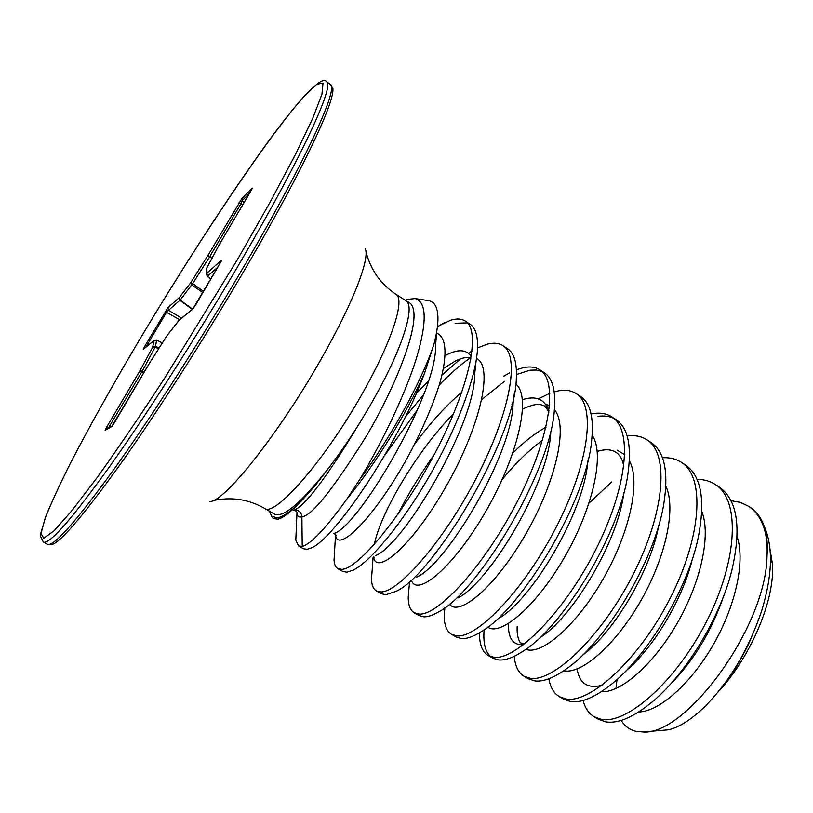<?xml version="1.0" encoding="UTF-8"?>
<svg xmlns="http://www.w3.org/2000/svg" width="813" height="813" viewBox="0 0 813 813"><rect width="100%" height="100%" fill="white"/><g stroke="black" fill="none" stroke-linecap="round" stroke-linejoin="round"><path stroke-width="1.22" d="M395.941 294.276C404.915 298.859 393.411 337.232 366.419 386.185C328.889 455.565 274.662 518.511 264.316 508.227L274.581 514.202C283.564 518.033 301.958 502.18 329.763 466.632C346.745 444.152 362.557 419.579 377.212 392.923C404.051 344.031 415.189 305.536 405.9 300.739L395.941 294.276C380.657 284.093 370.657 269.875 365.941 251.644M731.039 500.727L740.308 502.373L748.509 506.225C755.104 510.534 760.074 517.22 763.437 526.285C760.724 517.637 756.375 511.367 750.399 507.464C755.277 510.584 759.24 515.32 762.299 521.661C766.435 530.432 768.011 541.905 767.015 556.082C766.12 627.382 685.481 735.928 642.92 731.974L635.614 731.233C629.445 729.678 624.638 726.06 621.203 720.389M615.929 688.57L617.026 679.79M405.992 299.57L415.148 298.554C426.815 302.08 427.171 322.202 416.226 358.909C405.057 394.559 382.608 441.459 359.885 479.233C391.266 436.937 422.232 380.169 433.939 344.245L424.752 372.598C397.76 446.622 332.192 541.387 310.708 548.145L307.233 549.283L303.483 548.785L298.544 545.93L295.8 540.178L296.125 533.389M294.286 510.025C298.757 509.954 301.298 512.2 301.887 516.763L302.223 546.387L298.544 545.93M437.435 326.582L450.504 320.281C456.54 318.391 461.449 318.645 465.229 321.033C481.763 330.485 468.949 388.502 435.026 453.136C401.266 517.81 357.791 568.785 341.968 569.374L337.812 568.622C335.545 567.261 334.285 564.415 334.052 560.086L334.529 552.078M697.076 479.365C703.926 479.385 709.962 481.072 715.186 484.436L719.383 487.18C737.503 500.076 741.649 527.84 731.812 570.472C720.094 617.839 686.324 672.89 654.14 700.308C634.648 716.792 618.459 723.966 605.604 721.832L598.571 719.322L594.273 716.832C588.825 713.601 585.096 708.143 583.084 700.46M715.186 484.436C740.44 499.731 737.869 560.259 706.751 621.102C675.877 682.046 626.447 724.668 601.254 719.322L594.273 716.832M662.453 457.76C669.668 457.343 675.949 458.857 681.294 462.292L685.562 465.077C701.141 475.89 705.44 499.639 698.479 536.316C687.981 589.516 646.305 657.595 610.197 685.237C594.201 697.656 580.98 703.093 570.533 701.558L563.876 699.271L559.496 696.741C553.907 693.387 550.36 687.402 548.856 678.764M681.294 462.292C705.44 476.835 701.568 537.068 670.075 598.429C638.815 659.882 590.116 703.58 566.112 698.997L559.496 696.741M627.138 435.931L627.849 435.849C635.197 435.057 641.528 436.357 646.833 439.752L651.172 442.597C664.516 451.693 668.753 471.936 663.886 503.328C655.095 560.614 605.461 641.894 566.834 668.591C553.948 677.859 543.287 681.975 534.873 680.928L528.572 678.875L524.121 676.294C518.379 672.808 515.096 666.132 514.283 656.284M646.833 439.752C669.821 453.522 664.587 513.45 632.717 575.33C601.061 637.301 553.135 682.127 530.371 678.327L524.121 676.294M589.11 503.023L611.793 481.967M591.071 413.939L593.571 413.512C600.675 412.516 606.742 413.624 611.762 416.835L616.183 419.721C627.555 427.364 631.579 444.518 628.266 471.184C621.447 531.041 563.755 625.827 523.857 650.695C513.704 657.504 505.28 660.583 498.582 659.943L492.678 658.124L488.146 655.502C482.221 651.843 479.335 644.262 479.497 632.768M490.534 656.579C485.168 651.559 483.034 642.616 484.131 629.75M611.762 416.835C633.561 429.803 626.914 489.396 594.659 551.803C562.596 614.303 515.472 660.278 493.999 657.3L488.146 655.502M554.192 391.856L558.714 390.799C565.563 389.59 571.356 390.494 576.092 393.512L580.584 396.449C590.197 402.841 593.917 417.242 591.742 439.65C587.037 500.747 521.123 609.425 481.103 631.772C473.349 636.64 466.865 638.906 461.652 638.591L456.154 637.016L451.54 634.353C446.428 631.193 443.979 624.496 444.223 614.262L444.691 607.829M576.092 393.512C596.64 405.646 588.541 464.884 555.879 527.84C523.409 590.868 477.14 638.032 456.997 635.898L451.54 634.353M516.387 369.793L523.257 367.7C529.852 366.267 535.361 366.958 539.781 369.773L544.354 372.771C552.393 378.065 555.746 389.986 554.425 408.543C551.895 469.599 477.505 592.789 438.451 611.996C432.78 615.309 427.994 616.935 424.071 616.854L418.99 615.532L414.295 612.829C410.25 610.36 408.217 605.116 408.217 597.098L409.132 586.712M539.781 369.773C559.049 381.053 549.436 439.904 516.367 503.41C483.471 566.976 438.085 615.37 419.335 614.11L414.295 612.829M538.267 398.888L549.893 393.289M477.536 347.934L487.19 344.194C493.511 342.537 498.725 343.015 502.841 345.627L507.495 348.665C514.111 353.005 517.058 362.74 516.346 377.862C515.95 437.699 432.902 575.817 395.88 591.417L385.819 594.73L381.165 593.683L376.389 590.919C373.299 589.049 371.663 585.096 371.511 579.059L372.181 569.852M397.903 514.324C407.933 494.467 420.036 474.599 434.193 454.731M481.875 399.437L504.456 381.358M516.468 374.529L530.015 370.2L536.387 370.027L541.946 371.46M502.841 345.627C520.767 356.003 509.578 414.447 476.093 478.511C442.76 542.637 398.309 592.291 380.992 591.945L376.389 590.919M503.816 376.145L509.355 373.004M465.229 321.033L469.965 324.133C475.31 327.629 477.841 335.403 477.556 347.456C476.794 375.748 456.926 428.309 429.122 476.53C401.327 524.802 370.037 561.834 353.309 570.116L346.877 572.21L342.669 571.427L337.812 568.622M384.834 455.148L417.608 409.661M439.264 385.037C449.945 373.929 460.148 364.966 469.863 358.147M405.311 417.018L423.736 394.447M442.008 375.078L460.829 358.635M468.41 353.238L472.129 350.901M597.89 416.327C603.957 415.504 609.283 416.195 613.876 418.41M455.117 323.289L467.404 322.873M272.792 517.871L273.259 518.521L277.965 519.243L280.312 518.43C284.509 516.58 289.936 512.353 296.582 505.727C306.491 496.143 317.548 483.105 329.763 466.632M269.591 511.296L271.501 516.072L276.969 517.891C281.654 517.312 288.198 513.257 296.582 505.727M433.939 344.245C436.601 333.97 437.943 325.403 437.963 318.564C437.902 307.985 434.925 302.04 429.03 300.729L415.148 298.554M302.223 546.387C310.881 544.171 325.911 528.216 347.303 498.521L359.885 479.233M770.053 549.456L772.34 563.419C775.378 596.813 753.143 653.256 719.22 690.867M642.92 731.974L668.499 729.8C679.007 727.34 690.755 719.952 703.743 707.635C729.037 682.544 748.397 650.176 761.791 610.522C772.502 574.893 773.285 546.743 764.159 526.092M767.015 556.082C767.614 544.497 766.415 534.568 763.437 526.285M221.045 261.583L192.61 309.275L179.043 320.292L166.736 335.982L148.911 364.153L111.808 426.449L105.131 430.412L106.838 426.855L139.866 370.86L142.346 370.952L108.18 428.38M143.881 372.689L139.866 370.86L152.763 347.07L153.779 340.82L143.271 349.356L144.521 346.633L145.822 347.171M144.521 346.633L167.935 307.66L168.535 310.312L166.665 311.948L145.974 347.049M167.935 307.66L179.317 297.568L190.903 282.426L207.864 255.567L242.02 198.311L242.193 200.628L241.085 203.443L209.551 256.928L192.569 283.798L180.171 300.058L192.6 309.153M242.02 198.311L252.223 188.057L250.953 190.892M158.596 348.838L155.222 347.141L152.763 347.07L155.588 346.328L142.346 370.952L144.277 372.019M109.257 427.74L106.838 426.855M106.391 429.437L105.131 430.412M156.492 340.068L153.779 340.82L156.543 340.098L155.588 346.328L159.074 348.076M112.326 425.849L111.808 426.449M114.806 422.059L112.062 426.134L106.391 429.447M143.271 349.356L153.962 340.556L156.289 339.986M148.952 364.092L114.826 422.018M165.252 311.582L179.571 319.692M166.767 335.942L148.881 364.214M167.051 335.586L179.612 319.712M192.325 309.377L179.947 300.322L179.317 297.568L180.171 300.058L168.535 310.312L181.563 318.127M203.606 291.4L190.903 282.426L191.777 284.946L202.894 292.609M193.138 308.666L192.61 309.275M195.831 304.662L192.823 308.97L179.866 319.499M212.284 257.65L207.864 255.567L211.898 258.382M238.961 202.854L241.085 203.443L242.487 205.262M217.833 267.152L207.356 276.329L206.675 273.32L221.339 260.323M252.223 188.057L251.949 189.094M206.634 270.638L207.356 276.329L210.882 278.991M206.492 268.483L218.992 245.15L206.36 268.829L206.411 273.89L207.264 276.359L210.841 279.062M210.018 501.397C224.337 502.739 282.477 429.061 324.672 352.791C354.041 300.454 369.742 258.646 365.362 248.89M330.241 84.359C339.001 87.143 307.71 157.102 246.491 262.06C204.266 334.59 153.118 414.478 114.796 468.156C75.873 521.905 53.384 547.271 47.337 544.243L50.589 544.761C58.312 544.934 81.452 518.247 119.999 464.701C157.874 411.378 207.366 333.94 248.311 263.544C306.928 162.966 338.35 93.719 332.182 87.032L330.241 84.359L326.47 81.767C322.69 74.339 298.493 98.719 260.445 152.448C222.945 205.049 177.102 276.41 136.574 344.661C110.903 388.167 88.871 427.658 70.487 463.125C59.44 485.127 50.995 503.491 45.162 518.237L40.996 533.521L43.719 538.236L54.004 530.869L72.062 510.473L97.53 477.038C117.844 448.613 140.354 415.443 165.039 377.527L238.361 258.036L270.068 202.234L295.343 154.673L312.792 118.21L321.928 94.318L322.995 83.231L316.796 84.206L304.408 95.944C267.721 136.848 195.892 244.703 136.584 344.651C111.371 387.354 89.654 426.236 71.412 461.296C60.416 483.085 51.839 501.54 45.711 516.662L40.884 532.901L40.65 536.499L43.313 542.047C49.176 544.964 71.514 519.487 110.324 465.595C148.545 411.785 199.703 331.785 242.02 259.225C303.381 154.216 334.986 84.379 326.47 81.767M293.351 510.452C304.296 507.088 326.379 477.963 359.6 423.085M293.808 510.249C296.186 510.899 297.324 512.007 297.243 513.603L297.07 513.267C297.436 516.418 299.042 517.586 301.887 516.763C311.572 516.204 333.096 489.263 366.45 435.951C397.1 384.397 428.563 306.938 406.805 301.491M424.752 372.598C406.967 412.984 375.342 464.396 347.303 498.521M435.199 339.092L435.544 345.332C437.872 392.77 357.811 527.759 333.97 533.44M445.26 355.596C457.648 348.848 466.347 349.184 471.347 356.592M474.589 368.848L474.64 374.397C475.402 424.223 402.547 546.316 375.443 555.574M414.579 444.284C430.148 423.014 445.91 405.646 461.855 392.171M513.186 399.153L513.054 403.543C512.19 454.802 446.347 564.568 416.764 577.088M511.936 404.427L513.033 403.827M522.403 399.722C535.777 395.342 544.659 399.081 549.039 410.961M550.767 432.821C548.216 484.65 489.152 582.586 457.953 597.962M512.871 453.014C524.365 441.591 535.411 433.004 546.001 427.252M588.246 459.508L587.738 462.353C583.49 513.765 531.062 600.268 499.091 618.124M623.856 492.769C617.667 542.81 571.946 617.738 540.198 637.514M523.542 644.739C513.044 645.39 508.003 638.357 508.43 623.632M658.743 525.35C650.359 572.108 612.463 633.784 582.413 655.268M692.32 559.161C682.422 600.248 652.819 648.469 626.061 670.766M602.148 685.227C587.829 688.997 579.476 683.57 577.088 668.967M724.037 595.035C711.893 630.583 694.17 660.146 670.857 683.723M751.781 636.772C743.133 656.772 732.371 674.607 719.485 690.257M295.8 540.178L296.999 512.292M436.449 333.035C446.53 336.633 447.872 355.2 439.437 384.458C431.916 407.913 420.971 432.821 406.612 459.193C372.334 520.686 336.369 554.09 335.606 534.476L336.013 535.564L333.899 533.48M416.307 393.36L428.37 381.185M443.492 368.431L455.849 360.698C468.888 354.925 470.199 358.696 470.951 358.858M476.52 358.431C494.446 367.13 479.091 429.386 445.28 487.82C411.642 546.438 375.972 576.336 373.563 556.803M374.346 544.405C380.311 513.674 416.378 451.398 453.664 413.563M515.808 384.01C532.048 396.825 517.363 457.343 485.168 512.444C453.136 567.728 417.374 596.976 411.51 580.685M545.594 404.234L549.618 405.748M554.324 409.63C569.059 425.809 555.147 484.142 524.578 536.153C494.152 588.338 458.542 617.148 449.477 604.079M502.149 479.568C515.472 463.278 528.917 450.209 542.495 440.341M592.149 435.209C605.421 454.04 592.514 509.568 563.755 558.582C535.127 607.748 499.954 636.549 487.749 627.108M617.077 450.138L624.831 454.752M629.313 460.707C641.284 481.682 629.181 534.619 602.047 580.899C575.025 627.301 540.564 655.725 525.879 649.272M665.847 486.113C676.609 508.796 665.176 559.283 639.526 603.022C613.967 646.853 580.431 674.678 563.775 670.755M701.771 511.397C711.385 535.432 700.532 583.521 676.264 624.872C652.077 666.294 619.587 693.387 601.407 691.629M737.106 536.57C745.623 561.61 735.247 607.341 712.3 646.426C689.383 685.572 658.083 711.842 638.744 711.954M770.49 557.433L772.34 563.419M251.004 190.791L218.992 245.15L252.111 188.779M249.51 193.321L242.193 200.628L243.9 202.844M210.852 279.052L207.295 276.359M162.326 342.944L156.533 340.047L162.346 342.913M47.337 544.243L43.313 542.047M750.399 507.464L748.509 506.225M271.501 516.072L273.259 518.521M436.886 330.525L435.544 345.332L435.107 339.499M476.032 361.511L474.64 374.397L474.538 369.082M373.756 556.671L374.102 557.352L373.726 556.692M514.314 393.685L513.054 403.543L513.155 399.285M548.856 412.262C546.265 407.272 543.999 404.894 542.068 405.108C538.033 403.502 531.56 404.823 522.647 409.051M623.845 466.479C621.132 451.947 612.26 446.916 597.24 451.388M524.659 643.876C521.702 643.418 520.239 642.859 520.269 642.179C520.35 643.266 516.448 637.483 517.2 626.315M437.414 326.735L444.569 322.639M335.566 534.436L334.052 560.086M468.461 353.279L472.109 351.135M373.106 557.098L371.511 579.059M409.549 582.027L408.217 597.098M538.399 398.939L540.178 397.821M444.924 607.667L444.223 614.262M264.316 508.227C248.331 499.182 231.146 496.662 212.742 500.676M221.227 261.247L195.862 304.59"/></g></svg>
